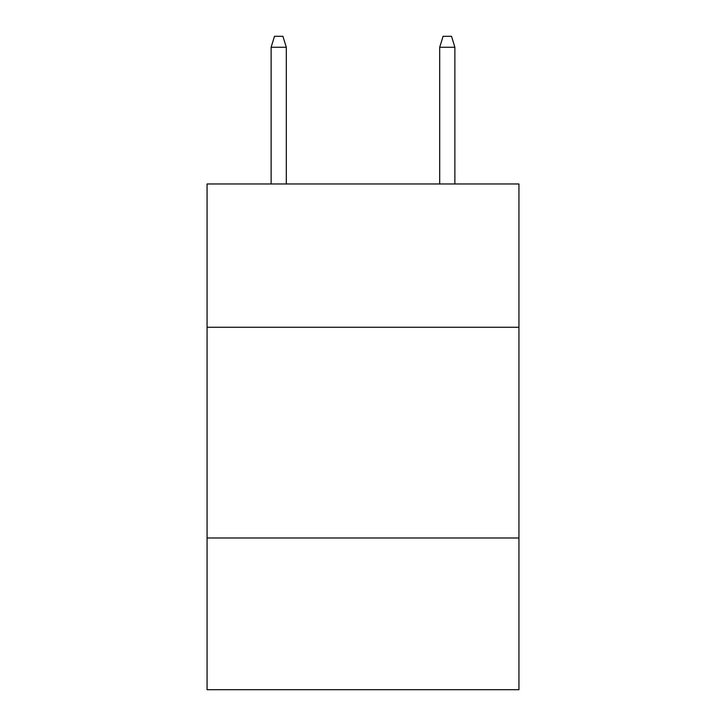 <?xml version="1.0" encoding="UTF-8"?>
<svg xmlns="http://www.w3.org/2000/svg" width="726" height="726" viewBox="0 0 726 726"><rect width="100%" height="100%" fill="white"/><g stroke="black" fill="none" stroke-linecap="round" stroke-linejoin="round"><path stroke-width="1.09" d="M207.064 327.263L518.936 327.263L518.936 183.968L207.064 183.968L207.064 689.7L518.936 689.7L518.936 537.984L207.064 537.984M518.936 537.984L518.936 327.263M286.298 183.968L286.298 47.254L271.125 47.254L271.125 183.968M271.125 47.254L274.501 36.3L282.922 36.3L286.298 47.254M439.702 47.254L443.078 36.3L451.499 36.3L454.875 47.254L439.702 47.254L439.702 183.968M454.875 47.254L454.875 183.968"/></g></svg>

